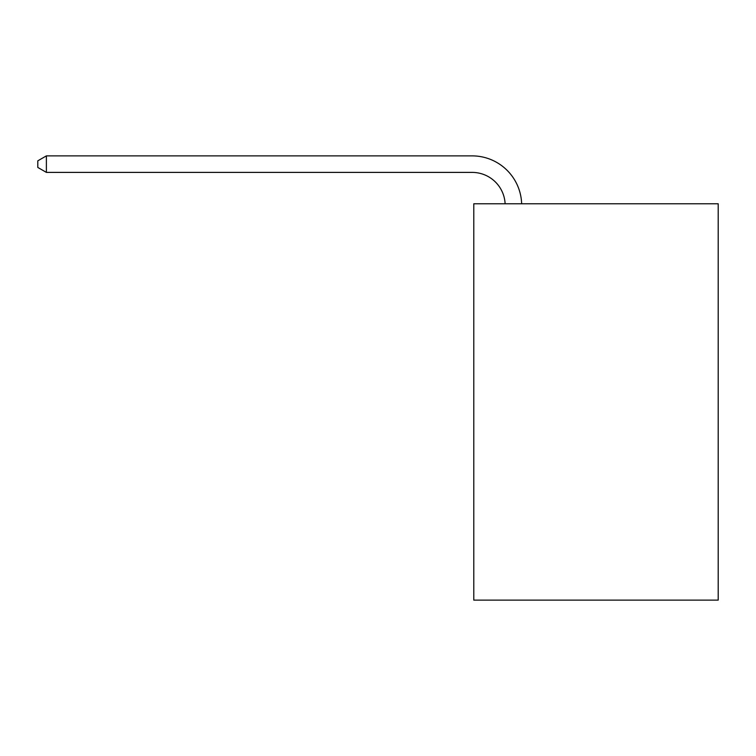 <?xml version="1.0" encoding="UTF-8"?>
<svg xmlns="http://www.w3.org/2000/svg" width="756" height="756" viewBox="0 0 756 756"><rect width="100%" height="100%" fill="white"/><g stroke="black" fill="none" stroke-linecap="round" stroke-linejoin="round"><path stroke-width="1.13" d="M718.2 203.77L718.2 600.122L473.785 600.122L473.785 203.77L718.2 203.77M505.121 203.77A33.028 33.028 -147 0 0 472.131 172.396L46.39 172.396L37.8 167.435L37.8 160.83L46.39 155.878L472.131 155.878A49.546 49.546 33 0 1 521.649 203.77M46.39 155.878L46.39 172.396"/></g></svg>
